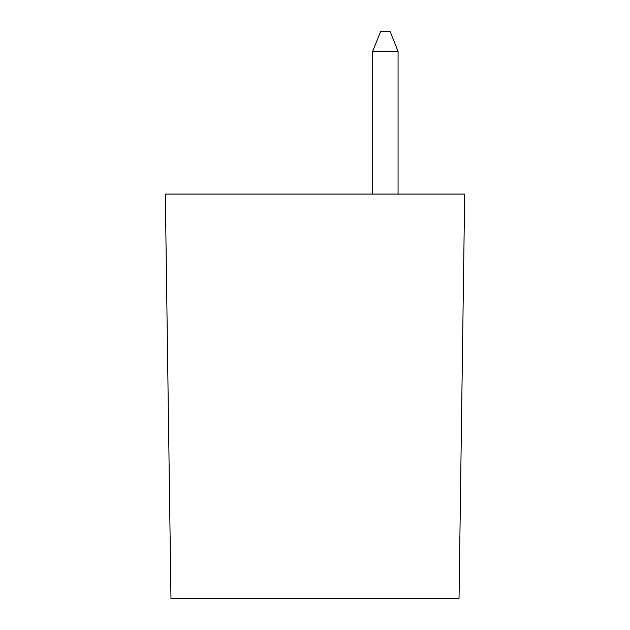 <?xml version="1.0" encoding="UTF-8"?>
<svg xmlns="http://www.w3.org/2000/svg" width="630" height="630" viewBox="0 0 630 630"><rect width="100%" height="100%" fill="white"/><g stroke="black" fill="none" stroke-linecap="round" stroke-linejoin="round"><path stroke-width="0.94" d="M372.692 51.321L380.622 31.5L390.135 31.5L398.065 51.321L398.065 194.064L398.065 51.321L372.692 51.321L372.692 194.064M398.065 51.321L398.065 194.064M170.966 598.5L459.034 598.5L464.68 194.064L165.32 194.064L170.966 598.5"/></g></svg>
